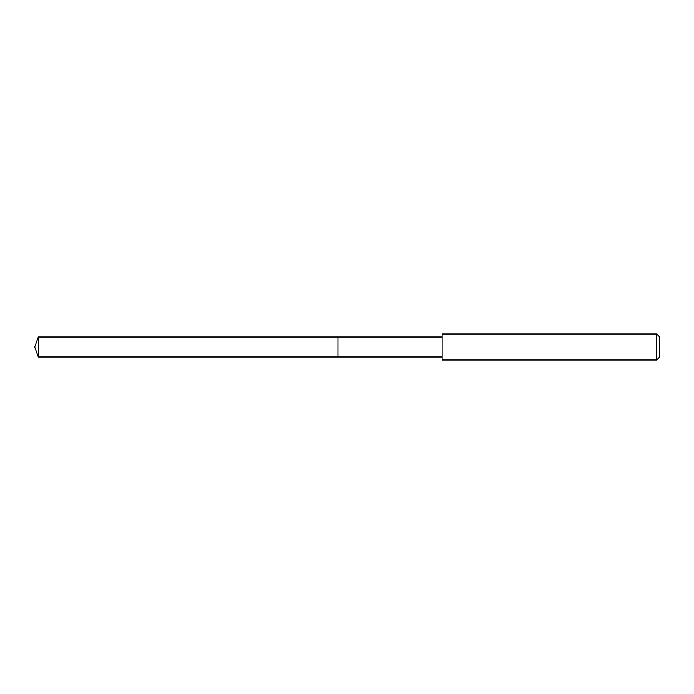 <?xml version="1.0" encoding="UTF-8"?>
<svg xmlns="http://www.w3.org/2000/svg" width="694" height="694" viewBox="0 0 694 694"><rect width="100%" height="100%" fill="white"/><g stroke="black" fill="none" stroke-linecap="round" stroke-linejoin="round"><path stroke-width="1.04" d="M442.182 337.015L38.335 337.015L38.335 356.985L337.961 356.985L337.961 337.015L337.961 356.985L442.182 356.985M38.335 356.985L34.7 347L38.335 337.015M442.182 333.97L442.182 360.03L656.697 360.03L656.697 333.97L442.182 333.97M656.697 333.97L659.3 336.581L659.3 357.419L656.697 360.03"/></g></svg>
